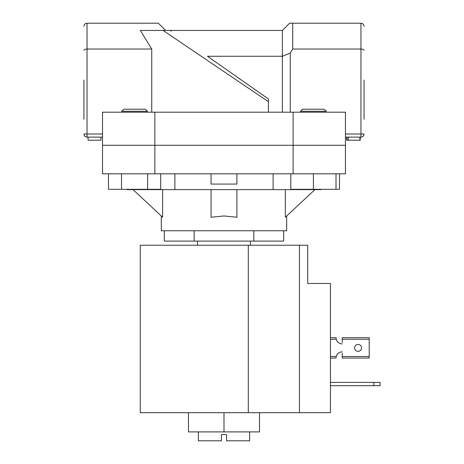 <?xml version="1.0" encoding="UTF-8"?>
<svg xmlns="http://www.w3.org/2000/svg" width="464" height="464" viewBox="0 0 464 464"><rect width="100%" height="100%" fill="white"/><g stroke="black" fill="none" stroke-linecap="round" stroke-linejoin="round"><path stroke-width="0.7" d="M259.521 412.682L259.521 431.909L188.459 431.909L188.459 412.682M223.99 431.909L223.99 412.682L299.448 412.682L299.448 245.23L307.713 245.23L307.713 283.475L330.455 283.475L330.455 412.682L299.448 412.682M373.868 385.706L373.868 382.4L380.074 382.4L380.074 385.706L330.455 385.706M373.868 382.4L330.455 382.4M223.99 412.682L140.261 412.682L140.261 245.23L299.448 245.23M336.011 173.803L336.011 189.312L339.509 189.312L339.509 173.803M147.395 111.267L121.759 111.267L123.83 109.202L145.325 109.202L147.395 111.267L147.395 112.201M121.759 111.267L121.759 112.201M160.689 173.803L160.689 189.312L147.633 189.312L147.633 173.803M147.633 189.312L121.522 189.312L121.522 173.803M121.522 189.312L108.466 189.312L108.466 173.803M300.585 111.267L302.65 109.202L324.15 109.202L326.221 111.267L300.585 111.267L300.585 112.201M336.011 189.312L313.403 189.312L313.403 173.803M313.403 189.312L290.789 189.312L290.789 173.803M330.455 358.057L336.04 358.057A6.2 6.2 0 0 1 336.058 357.593M336.058 338.152A6.2 6.2 0 0 1 336.04 337.693L330.455 337.693M342.241 342.548L342.241 339.242L369.216 339.242L369.216 358.057L342.241 358.057L342.241 353.197M338.384 342.548L336.992 340.999L338.384 342.548M336.992 354.745L338.384 353.197L336.992 354.745M361.52 347.872A3.463 3.463 0 0 0 358.057 344.41A3.463 3.463 0 0 0 354.595 347.872A3.463 3.463 0 0 0 358.057 351.335A3.463 3.463 0 0 0 361.52 347.872M369.216 339.242L369.216 337.693L342.241 337.693L342.241 339.242M342.241 351.851A6.2 6.2 0 0 0 336.238 356.503L336.04 358.057M336.04 337.693L336.238 339.242A6.2 6.2 0 0 0 342.241 343.894M364.049 80.052L364.049 119.277M83.926 119.277L83.926 80.052M154.86 112.201L345.442 112.201L345.442 145.278L102.532 145.278L154.86 145.278L154.86 173.803L102.532 173.803L102.532 112.201L154.86 112.201L154.86 145.278L345.442 145.278L345.442 173.803L154.86 173.803M293.12 112.201L293.12 173.803M345.442 134.009L364.049 134.009A3.103 3.103 0 0 1 360.951 137.112A3.103 3.103 0 0 0 364.049 134.009A3.103 3.103 0 0 1 360.951 137.112L345.442 137.112M207.449 56.277L268.436 98.977L207.449 56.277L282.39 56.277L282.39 30.438L289.629 23.2L360.951 23.2C362.819 23.397 363.851 24.43 364.049 26.303C363.851 24.43 362.819 23.397 360.951 23.2L360.951 49.039L292.726 49.039L292.726 23.2M268.436 99.105L268.436 112.201M268.436 101.715L163.084 30.438L140.366 30.438L151.745 49.039L151.745 112.201M151.745 49.039L87.029 49.039C85.161 49.126 84.123 49.549 83.926 50.327M102.532 137.112L87.029 137.112L87.029 23.2C85.161 23.397 84.123 24.43 83.926 26.303C84.123 24.43 85.161 23.397 87.029 23.2L158.352 23.2L165.59 30.438L163.084 30.438L282.39 30.438M282.39 112.201L282.39 56.277L290.249 53.024L292.726 49.039M290.249 53.024L290.249 112.201M169.569 30.438L171.349 30.995L169.569 30.438M87.029 137.112A3.103 3.103 0 0 1 83.926 134.009A3.103 3.103 0 0 0 87.029 137.112A3.103 3.103 0 0 1 83.926 134.009L102.532 134.009M364.049 50.327C363.851 49.549 362.819 49.126 360.951 49.039L360.951 137.112M100.984 137.112L100.984 140.209L88.061 140.209L88.061 137.112M346.666 137.112L346.666 140.209L346.997 140.209L346.997 137.112M346.997 140.209L360.25 140.209L360.25 137.112M359.913 140.209L359.913 137.112M348.319 140.209L348.319 137.112M249.626 431.909L249.626 440.8L226.571 440.8L226.571 434.6L221.403 434.6L221.403 440.8L198.354 440.8L198.354 431.909M250.45 245.23L250.45 241.094M197.525 245.23L197.525 241.094M286.682 215.975L286.682 230.759L161.298 230.759L161.298 215.975M314.946 189.619L285.337 217.233L285.337 189.619M236.913 189.619L236.913 217.233L223.99 215.975L211.068 217.233L211.068 189.619M133.035 189.619L162.644 217.233L162.644 189.619M127.084 189.312L127.084 189.619L320.897 189.619L320.897 189.312M283.666 230.759L283.666 241.094L164.308 241.094L164.308 230.759M194.149 241.094L194.149 230.759M253.831 241.094L253.831 230.759M273.105 189.619L273.105 173.803M236.913 173.803L236.913 184.069L211.068 184.069L211.068 173.803M174.876 189.619L174.876 173.803M248.292 245.23L248.292 412.682M369.216 356.503L342.241 356.503M330.455 339.242L336.238 339.242M336.238 356.503L330.455 356.503M326.221 111.267L326.221 112.201"/></g></svg>
